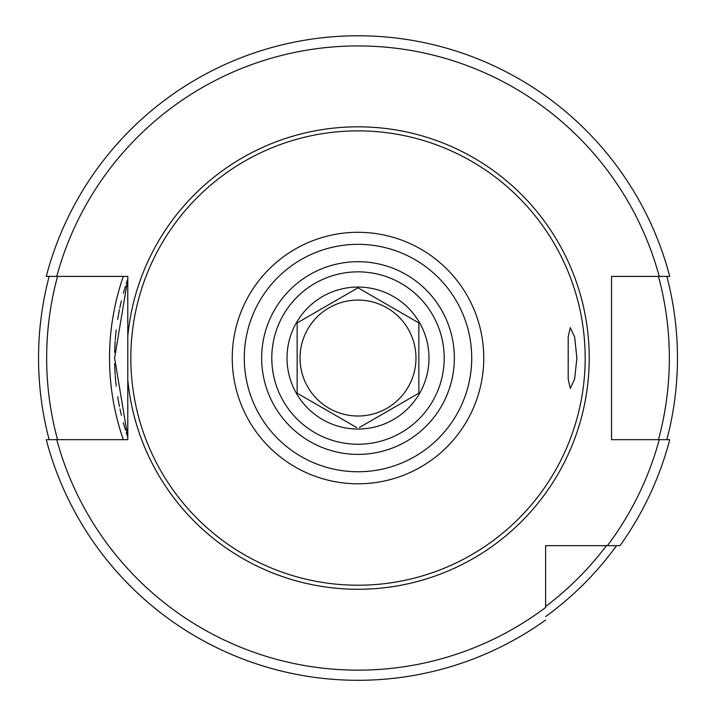 <?xml version="1.0" encoding="UTF-8"?>
<svg xmlns="http://www.w3.org/2000/svg" width="716" height="716" viewBox="0 0 716 716"><rect width="100%" height="100%" fill="white"/><g stroke="black" fill="none" stroke-linecap="round" stroke-linejoin="round"><path stroke-width="1.07" d="M127.788 379.677A231.223 231.223 0 0 0 358 589.268A231.223 231.223 0 0 0 589.223 358.045A231.223 231.223 0 0 0 358 126.821A231.223 231.223 0 0 0 127.788 336.413L127.788 439.687L56.761 439.687A312.104 312.104 0 0 0 545.619 607.463L545.619 545.664L619.993 545.664A322.245 322.245 0 0 0 669.737 439.687L611.536 439.687L611.536 276.403L669.737 276.403A322.245 322.245 0 0 0 46.263 276.403L127.788 276.403L127.788 437.064L114.605 358.045L127.788 279.025A243.395 243.395 0 0 0 126.32 283.429A243.395 243.395 0 0 1 127.788 279.025M619.993 545.664L583.137 545.664M56.761 439.687L46.263 439.687A322.245 322.245 0 0 0 545.619 620.038M358 130.876A227.169 227.169 0 0 1 585.169 358.045A227.169 227.169 0 0 1 358 585.214A227.169 227.169 0 0 1 130.831 358.045A227.169 227.169 0 0 1 358 130.876M576.89 358.045L574.635 379.077L570.285 388.466L568.2 379.194L568.2 336.869L570.285 327.624L574.635 336.985L576.89 358.045M358 444.251A86.206 86.206 0 0 0 444.206 358.045A86.206 86.206 0 0 0 358 271.847A86.206 86.206 0 0 0 271.794 358.045A86.206 86.206 0 0 0 358 444.251A86.206 86.206 0 0 1 271.794 358.045A86.206 86.206 0 0 1 358 271.847M358 287.053A70.991 70.991 0 0 0 287.009 358.045A70.991 70.991 0 0 0 358 429.036A70.991 70.991 0 0 0 428.991 358.045A70.991 70.991 0 0 0 358 287.053M49.153 439.687A319.461 319.461 0 0 1 49.153 276.403A319.461 319.461 0 0 0 49.153 439.687M666.847 276.403A319.461 319.461 0 0 1 666.847 439.687M616.557 545.664A319.461 319.461 0 0 1 545.619 616.601M125.443 286.221A243.395 243.395 0 0 0 123.358 293.354A243.395 243.395 0 0 1 125.443 286.221M121.443 300.765A243.395 243.395 0 0 0 119.841 307.817A243.395 243.395 0 0 1 121.443 300.765M119.491 309.527A243.395 243.395 0 0 0 117.692 319.372A243.395 243.395 0 0 1 119.491 309.527M116.225 329.969A243.395 243.395 0 0 0 115.294 339.715A243.395 243.395 0 0 1 116.225 329.969M115.195 341.076A243.395 243.395 0 0 0 114.667 352.397A243.395 243.395 0 0 1 115.195 341.076M114.667 363.692A243.395 243.395 0 0 0 115.195 375.014A243.395 243.395 0 0 1 114.667 363.692M115.276 376.115A243.395 243.395 0 0 0 116.225 386.112A243.395 243.395 0 0 1 115.276 376.115M117.692 396.709A243.395 243.395 0 0 0 119.491 406.563A243.395 243.395 0 0 1 117.692 396.709M120.011 409.078A243.395 243.395 0 0 0 121.443 415.325A243.395 243.395 0 0 1 120.011 409.078M123.358 422.744A243.395 243.395 0 0 0 125.524 430.137A243.395 243.395 0 0 1 123.358 422.744M126.302 432.589A243.395 243.395 0 0 0 127.788 437.064A243.395 243.395 0 0 1 126.302 432.589M359.432 427.479L418.851 393.173L418.851 322.916L358 287.787L297.149 322.916L297.149 393.173L356.568 427.479M356.568 288.611L358 287.787L359.432 288.611M358 416.014A57.969 57.969 0 0 1 300.031 358.045A57.969 57.969 0 0 1 358 300.076A57.969 57.969 0 0 1 415.969 358.045A57.969 57.969 0 0 1 358 416.014M659.239 276.403A312.104 312.104 0 0 0 56.761 276.403M607.419 545.664A312.104 312.104 0 0 0 659.239 439.687M358 232.297A125.756 125.756 0 0 0 232.244 358.045A125.756 125.756 0 0 0 358 483.801A125.756 125.756 0 0 0 483.756 358.045A125.756 125.756 0 0 0 358 232.297M358 244.335A113.71 113.71 0 0 0 244.29 358.045A113.71 113.71 0 0 0 358 471.755A113.71 113.71 0 0 0 471.71 358.045A113.71 113.71 0 0 0 358 244.335M358 454.392A96.347 96.347 0 0 0 454.347 358.045A96.347 96.347 0 0 0 358 261.698A96.347 96.347 0 0 0 261.653 358.045A96.347 96.347 0 0 0 358 454.392M57.548 439.687A311.344 311.344 0 0 1 57.548 276.403M658.452 276.403A311.344 311.344 0 0 1 658.452 439.687M606.461 545.664A311.344 311.344 0 0 1 545.619 606.515M123.331 276.403A248.47 248.47 0 0 0 123.331 439.687"/></g></svg>
